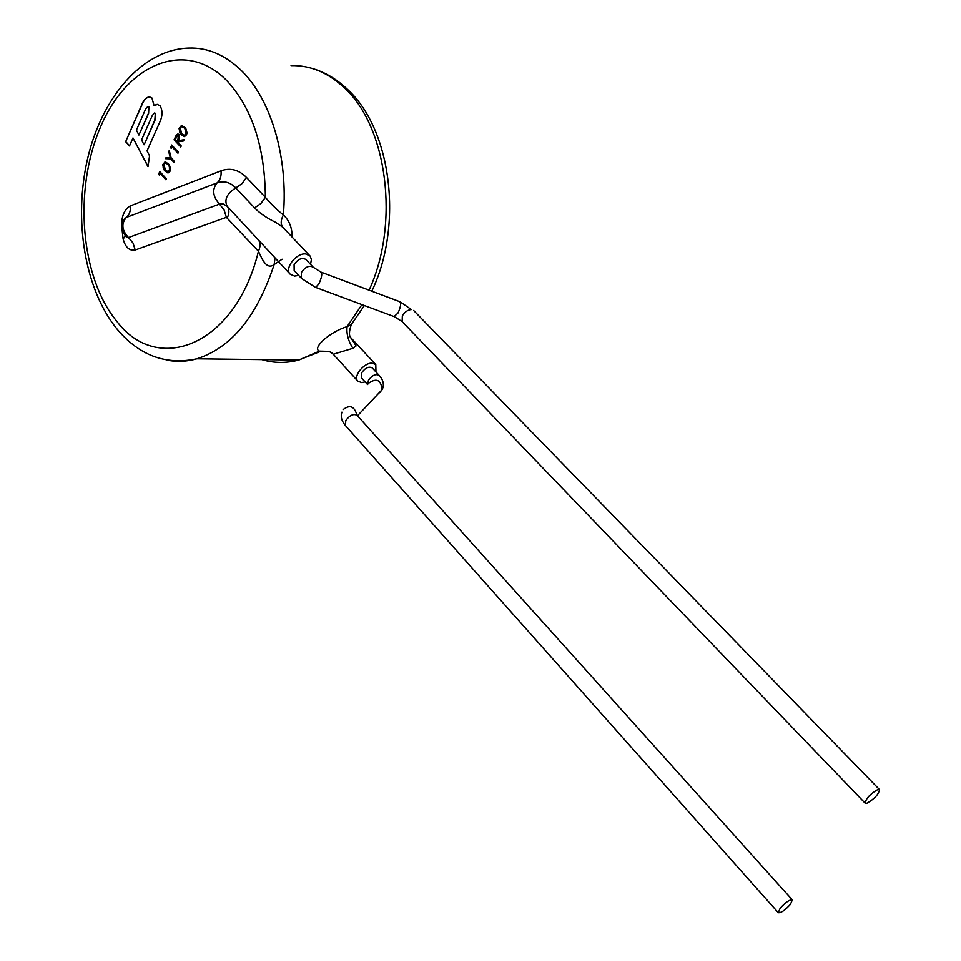 <?xml version="1.0" encoding="UTF-8"?>
<svg xmlns="http://www.w3.org/2000/svg" width="961" height="961" viewBox="0 0 961 961"><rect width="100%" height="100%" fill="white"/><g stroke="black" fill="none" stroke-linecap="round" stroke-linejoin="round"><path stroke-width="1.44" d="M866.918 803.264C874.546 798.819 878.738 794.266 879.495 789.618L877.765 789.558C870.125 793.99 865.921 798.531 865.152 803.204L866.918 803.264M301.442 278.378L301.394 272.48C305.322 266.834 309.274 265.092 313.262 267.266L305.946 259.506C301.946 257.308 297.994 259.038 294.09 264.671L294.162 270.57L301.442 278.378L315.376 287.315M780.128 908.313L778.278 912.71C781.005 913.07 785.065 910.283 790.459 904.325L792.32 899.904C789.594 899.532 785.533 902.343 780.128 908.313M367.727 384.34L368.459 380.328C372.147 375.258 375.691 373.601 379.09 375.331L372.219 367.907C368.808 366.153 365.264 367.811 361.612 372.856L361.432 377.841L367.546 384.52M310.547 264.383L311.4 259.506L310.199 256.203L282.81 227.252L275.855 222.447C266.858 218.123 259.77 213.27 254.605 207.9L260.899 203.492L265.392 197.305C270.534 203.576 276.516 209.462 283.363 214.952C289.249 220.345 292.168 227.721 292.132 237.067M309.838 255.782L305.646 253.956C296.192 252.743 284.096 268.648 290.198 274.221L294.534 276.083L298.727 275.471M350.693 337.551L356.111 345.912L352.891 348.314L333.251 354.237L357.804 381.121L361.612 382.586L365.156 381.913M375.967 371.955L375.787 364.579L372.087 363.138C363.907 362.585 352.831 376.568 357.804 381.121M261.788 359.606C273.825 363.198 286.138 363.354 298.739 360.063L319.52 351.786L319.436 351.125C311.857 348.399 328.722 332.374 347.113 326.584L351.354 324.446L364.375 305.526M154.06 105.566L151.934 97.986L149.099 96.797C145.856 97.71 143.321 100.581 141.471 105.386L125.651 141.699L129.495 145.94L132.978 137.964L148.006 166.661L149.556 155.826L147.045 150.853L160.163 121.254C162.673 115.44 162.625 110.263 160.019 105.722L157.111 104.329L154.06 105.566L157.772 104.353M158.865 173.593L159.25 174.986L160.019 173.28L165.941 179.791L166.385 178.794L159.79 171.551L158.865 173.593L159.934 171.695M164.956 171.022L168.199 172.872L170.121 171.106L170.602 169.22L169.328 164.619L165.172 161.664L162.769 164.715L163.706 169.424L165.148 171.046L163.178 167.923L163.13 164.103L165.76 161.676M165.568 158.673L170.674 158.865L173.845 162.313L174.301 161.304L171.13 157.856L169.256 150.481L168.74 151.634L170.265 157.676L166.085 157.532L165.568 158.673M170.782 147.081L171.166 148.474L171.947 146.745L177.953 153.207L178.41 152.198L171.719 144.991L170.782 147.081L171.863 145.147M174.061 139.777L180.776 146.973L181.233 145.952L178.133 142.624L178.506 141.808L183.491 140.955L184.068 139.693L179.07 140.546L179.058 134.576L177.797 133.999L176.319 135.045L174.061 139.777L176.524 135.069L178.169 134.023M181.281 134.792L184.5 136.594L186.554 134.756L187.047 132.834L185.749 128.221L181.593 125.314L179.058 128.45L180.007 133.195L181.485 134.816L179.467 131.693L179.419 127.837L182.194 125.338M135.213 250.016C129.483 251.109 125.447 247.421 123.104 238.965L121.53 224.694C121.915 215.228 124.846 208.957 130.348 205.882L221.03 170.818C230.244 167.478 238.736 169.689 246.472 177.437L265.392 197.305C264.816 146.384 251.806 107.356 226.376 80.195C184.8 38.368 126.492 64.519 100.256 127.633C73.432 190.266 80.532 277.188 116.521 320.95C157.748 376.28 235.829 345.131 258.437 251.253L226.376 217.33L135.213 250.016L133.026 243.061L128.498 237.571L219.492 204.116L222.928 203.804L227.132 206.255L290.198 274.221M282.102 259.23L274.149 264.563C266.041 270.738 261.188 256.791 258.437 251.253C260.575 246.605 260.551 242.821 258.353 239.89M126.347 236.838L128.498 237.571C121.855 230.412 121.11 223.709 126.287 217.462L124.99 218.543C120.461 224.381 120.918 230.484 126.347 236.838L126.468 236.947M275.038 257.884L274.149 264.563C257.043 316.433 231.277 347.846 196.849 358.801C186.542 361.696 176.38 362.093 166.361 360.003M282.81 227.252C280.504 224.309 280.684 220.213 283.363 214.952C288.288 157.256 270.978 99.259 241.403 70.573C225.246 54.921 207.696 47.425 188.764 48.086C142.084 49.419 101.686 97.866 87.583 158.733C73.36 219.841 84.7 289.201 116.81 328.782C138.961 355.414 165.64 365.42 196.849 358.801L298.739 360.063L319.436 351.125L329.191 351.378L332.062 353.095M352.891 348.314C348.206 340.891 346.284 333.647 347.113 326.584L361.925 304.625M184.104 136.606L181.485 134.816M184.308 128.065L185.821 130.3L185.869 133.975L184.32 135.321L181.737 133.759L180.163 127.909L181.677 126.6L184.512 128.089L182.146 126.612M185.869 133.975L186.014 130.324L184.512 128.089M184.092 135.321L186.074 134.011M180.836 146.853L174.265 139.801M179.07 140.546L184.031 139.753M178.602 135.597L177.437 141.892L175.202 139.501L177.833 135.285L178.794 135.621L178.133 135.297M177.437 141.892L178.578 139.85L178.794 135.621M171.286 148.21L170.986 147.105M171.947 146.745L178.013 153.087M170.674 158.865L173.905 162.181M168.74 151.634L169.328 150.781M170.265 157.676L168.932 151.658M166.085 157.532L170.469 157.7M165.772 158.685L166.289 157.544M167.803 172.896L165.148 171.046M167.923 164.439L169.4 166.685L169.448 170.325L167.995 171.611L165.4 170.025L163.851 164.199L165.28 162.938L168.115 164.463L165.724 162.95M169.448 170.325L169.592 166.709L168.115 164.463M167.779 171.623L169.653 170.349M159.37 174.722L159.07 173.617M160.019 173.28L166.001 179.659M141.471 105.386L141.675 105.422C143.513 100.605 146.06 97.734 149.303 96.821L149.868 96.833M125.651 141.699L141.675 105.422M129.543 145.808L125.855 141.723M132.978 137.964L148.042 166.373M148.715 106.791L148.402 113.422L138.913 135.033L136.414 130.107L145.784 108.689L147.898 106.443L148.919 106.815L148.21 106.467M138.913 135.033L148.595 113.446L148.919 106.815M143.946 144.703L141.579 139.862L152.331 115.428L154.445 113.014L155.346 113.386L154.829 120.041L144.15 144.727L155.033 120.065L155.55 113.41L154.793 113.038M321.334 272.251L399.608 301.634C401.338 303.063 400.797 306.871 397.974 313.07L394.07 316.565M400.028 301.79L411.416 309.562C407.836 309.814 404.809 311.905 402.335 315.833L402.154 321.599L865.152 803.204M313.262 267.266L320.974 272.119C322.44 273.465 321.791 277.297 319.004 283.639L315.749 287.447L394.49 316.734L402.154 321.599M356.915 415.14C354.429 406.215 349.828 404.365 343.113 409.602M356.663 414.936L357.084 415.308C353.468 413.458 349.696 415.224 345.744 420.594L345.516 425.627L778.278 912.71M379.631 392.773L382.106 389.661C381.036 380.075 376.712 377.817 369.144 382.874M369.084 290.186C399.944 223.613 387.367 126.131 343.834 87.379C327.677 72.423 310.091 65.156 291.063 65.6M254.605 207.9L235.793 187.936C226.928 193.485 224.045 199.6 227.132 206.255C229.379 209.222 229.463 213.018 227.409 217.618M246.472 177.437L242.052 183.575L235.793 187.936C230.123 182.17 223.865 180.5 217.054 182.914C211.913 189.389 212.717 196.452 219.492 204.116L224.105 209.966L226.376 217.33M221.03 170.818C221.523 176.163 220.201 180.2 217.054 182.914L126.287 217.462C129.435 214.832 130.78 210.964 130.348 205.882M123.104 238.965L125.531 236.01M413.626 310.451L879.495 789.618M357.084 415.308L792.32 899.904M341.912 412.149C340.386 416.569 341.587 421.062 345.516 425.627M379.09 375.331C383.475 380.256 384.472 385.037 382.106 389.661L357.48 415.741M350.717 337.587L375.787 364.579M312.577 68.555C325.01 72.231 336.482 79.006 346.969 88.88C391.571 128.918 403.488 225.282 371.799 291.195M262.605 244.49L263.182 245.115M350.741 337.635L351.221 338.308C348.831 336.206 348.879 331.593 351.354 324.446M333.251 354.237L329.191 351.378L319.52 351.786"/></g></svg>
